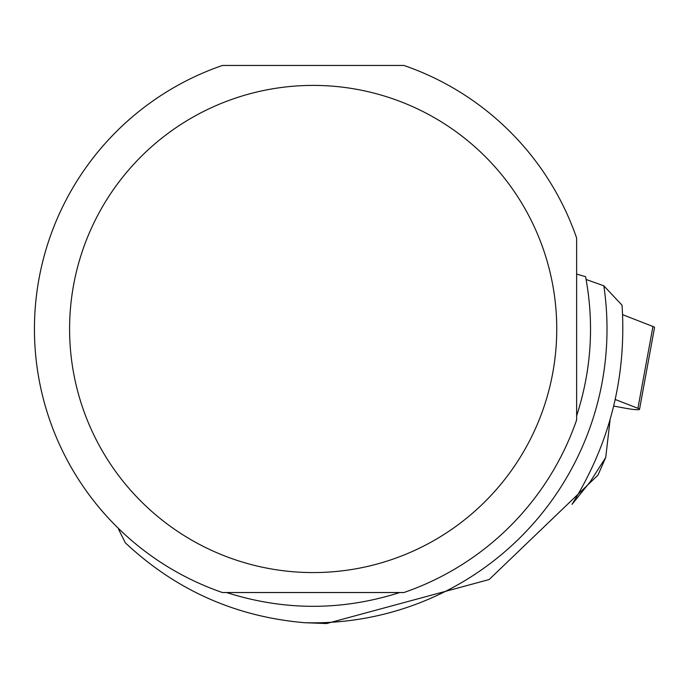 <?xml version="1.0" encoding="UTF-8"?>
<svg xmlns="http://www.w3.org/2000/svg" width="689" height="689" viewBox="0 0 689 689"><rect width="100%" height="100%" fill="white"/><g stroke="black" fill="none" stroke-linecap="round" stroke-linejoin="round"><path stroke-width="1.03" d="M613.727 406.062L625.302 408.215A13.944 1.481 -169.6 0 0 639.521 409.326A13.944 1.481 -169.6 0 0 637.928 408.301L615.251 399.499M652.698 327.878L652.957 326.474L622.615 314.684L652.957 326.474A13.944 1.481 10.4 0 1 654.55 327.49L639.521 409.326M576.633 274.084L585.598 276.702C594.392 323.839 591.403 370.217 576.633 415.829M610.084 419.816L605.726 457.47L597.983 475.1L489.13 579.552L326.56 623.545L304.598 622.71A293.841 293.841 0 0 0 603.822 285.814L586.115 279.484M603.822 285.814L622.064 305.227C626.611 376.917 609.929 443.294 572.025 504.357L590.172 481.809L605.726 457.47M222.426 592.531A278.718 278.718 0 0 1 222.426 65.455L403.909 65.455A278.718 278.718 0 0 1 576.633 238.041L576.633 419.945A278.718 278.718 0 0 1 403.909 592.531L222.426 592.531M226.56 592.531C284.299 610.91 342.037 610.91 399.775 592.531M118.594 529.359L125.372 542.846C175.807 590.12 235.552 616.741 304.598 622.71M69.589 328.998A243.579 243.579 0 0 1 543.414 249.504A243.579 243.579 0 0 1 353.466 569.217A243.579 243.579 0 0 1 69.589 328.998M637.928 408.301L652.957 326.474"/></g></svg>
